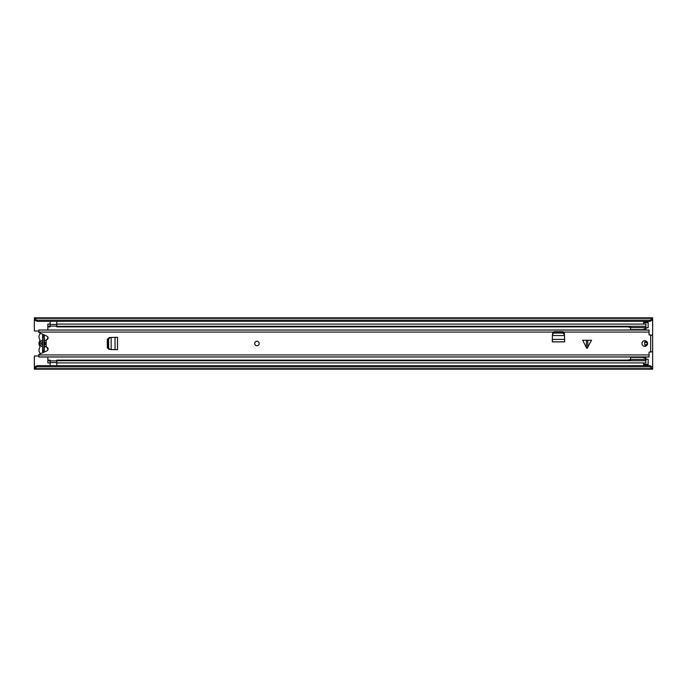 <?xml version="1.0" encoding="UTF-8"?>
<svg xmlns="http://www.w3.org/2000/svg" width="687" height="687" viewBox="0 0 687 687"><rect width="100%" height="100%" fill="white"/><g stroke="black" fill="none" stroke-linecap="round" stroke-linejoin="round"><path stroke-width="1.03" d="M645.866 345.784A2.533 2.533 0 0 0 645.849 341.207M645.909 327.759L648.15 327.759L648.15 322.701L643.659 322.701L643.659 324.084M643.659 362.916L643.659 364.299L648.15 364.299L648.15 359.241L645.909 359.241M34.35 367.021L37.158 365.656L37.158 366.841L34.35 368.198L34.35 355.986L38.85 355.986M37.158 365.656L649.842 365.656L652.65 367.021L652.65 335.213L649.052 334.878L649.052 329.992L38.85 329.992L38.85 332.542L46.931 336.141A1.967 1.967 0 0 1 46.158 339.902L46.158 347.098A1.967 1.967 0 0 1 46.931 350.859L38.85 354.458L38.85 357.008L649.052 357.008L649.052 352.122L652.65 351.787M650.967 335.213L652.65 335.067L652.65 319.979L649.842 321.344L649.842 320.159L652.65 318.802L652.65 319.979M38.85 331.014L34.35 331.014L34.35 318.802L37.158 320.159L649.842 320.159M652.65 368.679L652.65 369.185L34.35 369.185L34.35 368.679L652.65 368.679L649.842 366.841L649.842 365.656M652.65 367.021L652.65 368.198M34.35 368.198L34.35 368.679M34.35 318.321L652.65 318.321L652.65 317.815L34.35 317.815L34.35 318.802M652.65 318.321L652.65 318.802M37.158 320.159L37.158 321.344L649.842 321.344M37.158 366.841L649.842 366.841M37.158 321.344L34.35 319.979M648.15 364.299L648.15 365.415L643.659 365.415L648.15 365.089M643.659 365.089L643.659 364.299M643.659 322.701L643.659 321.911L648.15 321.911L648.15 322.701M648.15 321.911L643.659 321.911M46.158 345.93A3.538 3.538 0 0 1 44.251 346.978L44.251 351.761L42.568 351.761L42.568 350.104L43.916 350.104L43.916 335.239M42.568 351.761L42.568 335.239L42.568 336.896L43.916 336.896M43.916 351.761L43.916 350.104M46.931 347.27A1.795 1.795 0 0 0 47.163 347.828A4.44 4.44 0 0 1 47.841 350.035M40.645 353.659A4.44 4.44 0 0 1 39.657 347.82A1.795 1.795 0 0 0 39.657 345.922A4.611 4.611 0 0 1 39.657 341.078A1.795 1.795 0 0 0 39.657 339.18A4.44 4.44 0 0 1 40.645 333.341M44.251 346.978L44.251 345.587L45.66 343.5L44.251 341.413L44.251 340.022A3.538 3.538 0 0 1 46.158 341.07M46.931 339.73A1.795 1.795 0 0 1 47.163 339.172A4.44 4.44 0 0 0 47.841 336.965M42.568 341.413L41.16 343.5L42.568 345.587L42.568 346.892A3.538 3.538 0 0 1 42.568 340.108L42.568 341.413M44.251 340.022L44.251 335.239L42.568 335.239M47.841 349.984L47.841 348.094M47.841 338.906L47.841 337.016M47.841 360.117L47.841 362.916L50.091 362.916L50.091 360.117L47.841 360.117L47.841 357.008M47.841 360.709L50.091 360.709M47.841 329.992L47.841 326.883L50.091 326.883L50.091 324.084L47.841 324.084L47.841 326.291L50.091 326.291M47.841 326.883L47.841 326.291M56.832 324.084L56.832 326.291L645.909 326.291L645.909 324.084L56.832 324.084M630.537 326.883L56.832 326.883L56.832 326.291M645.832 326.883L645.909 326.291M645.909 329.992L645.909 326.883M645.832 360.117L645.909 357.008M56.832 360.709L645.909 360.709L645.909 362.916L56.832 362.916L56.832 360.117L630.537 360.117M645.909 360.117L645.909 360.709M56.781 361.018L56.781 365.656M50.142 365.656L50.142 360.89L56.781 360.89M50.142 325.982L50.142 321.344M56.781 321.344L56.781 326.11L50.142 326.11M645.514 346.214A5.848 5.848 0 0 1 646.519 345.157L646.381 344.41A6.183 6.183 0 0 0 645.376 345.26L644.792 345.054A20.936 20.936 0 0 1 644.792 341.954L646.519 342.667L646.519 341.851A5.848 5.848 0 0 1 645.514 340.786M630.537 360.709L630.537 357.386L642.74 357.386L630.537 357.008M645.832 326.291L645.832 328.498L642.74 329.623L630.537 329.623L630.537 326.291M645.832 328.334L645.832 329.992M630.537 329.992L642.74 329.623L630.537 329.623M630.537 327.622L645.832 327.622M645.213 328.721L645.832 328.721M630.537 327.424L626.269 326.617M630.537 359.576L626.295 360.392M645.832 357.008L645.832 358.288L645.213 358.288M630.537 359.387L645.832 359.387L645.832 358.511L642.74 357.386M645.832 360.709L645.832 359.387M587.11 340.237L591.541 340.237L587.11 348.421L586.44 347.759L586.44 340.237L587.11 340.237M586.44 340.237L582.679 340.237L586.44 347.759M641.967 343.5A2.808 2.808 0 0 0 644.784 346.308A2.808 2.808 0 0 0 647.592 343.5A2.808 2.808 0 0 0 644.784 340.692A2.808 2.808 0 0 0 641.967 343.5M254.688 343.5A2.25 2.25 0 0 0 256.938 345.75A2.25 2.25 0 0 0 259.188 343.5A2.25 2.25 0 0 0 256.938 341.25A2.25 2.25 0 0 0 254.688 343.5A2.25 2.25 0 0 1 256.938 341.25A2.25 2.25 0 0 1 259.188 343.5A2.25 2.25 0 0 1 256.938 345.75A2.25 2.25 0 0 1 254.688 343.5M552.382 335.548L552.262 341.894L564.628 341.894L564.508 335.548M552.503 333.375L553.92 332.388L562.73 332.371L564.413 333.856L563.718 332.07L562.868 331.701L554.014 331.701L552.503 333.375M111.165 349.563L117.503 349.683L117.503 337.317L111.165 337.437M108.984 349.443L107.996 348.026L107.988 339.215L109.473 337.532L107.318 339.249L107.318 347.751L108.984 349.443M38.85 332.07L649.052 332.07M650.967 351.787L652.65 351.933M564.413 334.509L562.73 333.023L553.92 333.04L552.477 334.509L552.425 335.548L564.465 335.548L564.413 333.856L564.482 335.153M552.408 335.153L552.477 334.509M110.118 337.532L108.632 339.215L108.649 348.026L110.118 349.468L111.165 349.52L111.165 337.48L109.473 337.532L110.77 337.463M110.77 349.537L110.118 349.468M44.251 345.587L44.251 341.413M34.35 366.6L35.217 366.6M651.783 366.6L652.65 366.6M34.35 320.4L35.217 320.4M651.783 320.4L652.65 320.4M643.659 364.857L648.15 364.857M648.15 322.143L643.659 322.143M552.734 332.577L553.327 332.577M563.563 332.577L564.156 332.577M50.142 362.581L56.781 362.581M56.781 324.419L50.142 324.419M587.78 340.237L587.78 347.759M38.85 354.93L649.052 354.93M650.683 351.787L650.683 335.213M562.73 333.023L562.73 332.371M554.16 333.023L554.16 332.371M552.262 339.404L564.628 339.404M552.262 341.843L564.628 341.843M108.632 339.215L107.988 339.215M108.632 347.785L107.988 347.785M115.021 349.683L115.021 337.317M117.46 349.683L117.46 337.317M38.85 356.957L649.052 356.957M38.85 330.043L649.052 330.043M552.82 332.431L553.688 332.431M563.203 332.431L564.061 332.431"/></g></svg>
